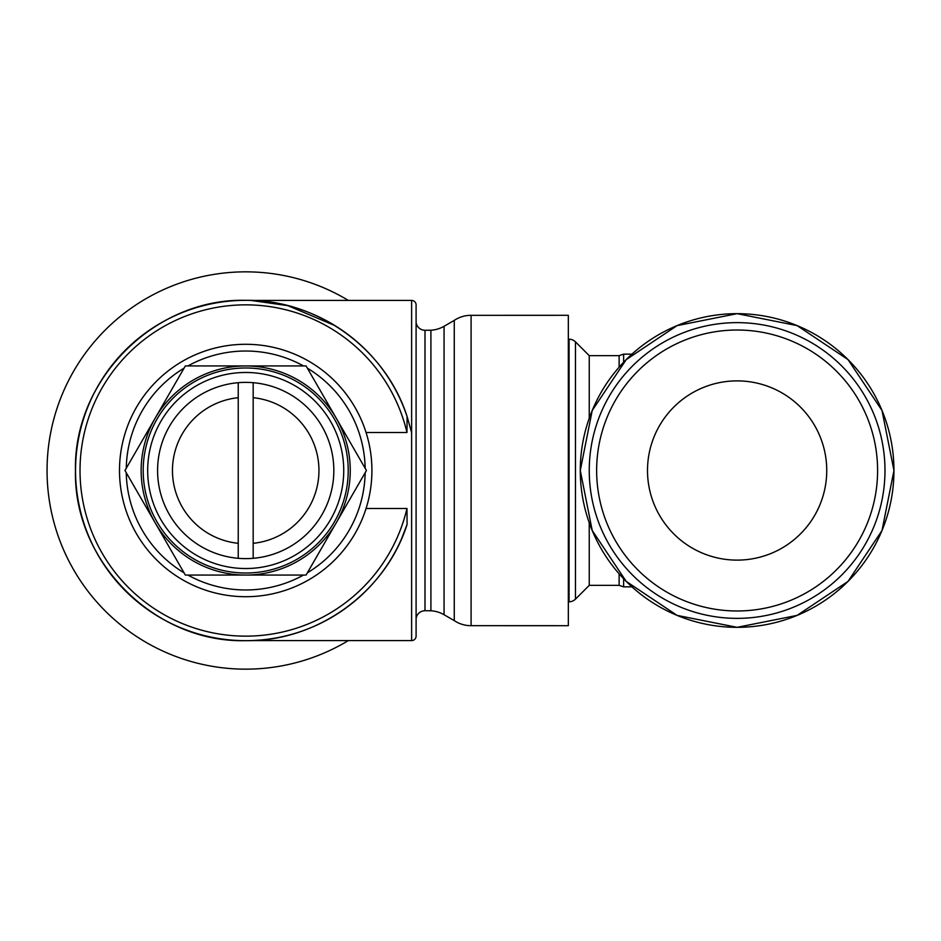 <?xml version="1.0" encoding="UTF-8"?>
<svg xmlns="http://www.w3.org/2000/svg" width="941" height="941" viewBox="0 0 941 941"><rect width="100%" height="100%" fill="white"/><g stroke="black" fill="none" stroke-linecap="round" stroke-linejoin="round"><path stroke-width="1.41" d="M471.006 625.683A29.912 29.912 0 0 1 454.256 620.601L454.256 320.399A29.912 29.912 0 0 1 471.006 315.317M348.346 300.414A198.657 198.657 0 0 0 47.05 470.5A198.657 198.657 0 0 0 348.346 640.586M253.176 543.31A73.186 73.186 0 0 0 253.176 397.69L253.176 558.307A88.125 88.125 0 0 0 333.832 470.5A88.125 88.125 0 0 0 253.176 382.693L253.176 397.69M143.197 470.5A102.51 102.51 0 0 0 245.707 573.01A102.51 102.51 0 0 0 348.217 470.5A102.51 102.51 0 0 0 245.707 367.99A102.51 102.51 0 0 0 143.197 470.5M147.678 470.5A98.029 98.029 0 0 0 245.707 568.529A98.029 98.029 0 0 0 343.736 470.5A98.029 98.029 0 0 0 245.707 372.471A98.029 98.029 0 0 0 147.678 470.5M119.495 470.5A126.212 126.212 0 0 0 245.707 596.712A126.212 126.212 0 0 0 371.918 470.5A126.212 126.212 0 0 0 245.707 344.288A126.212 126.212 0 0 0 119.495 470.5M307.354 572.846A119.472 119.472 0 0 0 365.155 472.711M187.894 575.057A119.472 119.472 0 0 0 303.52 575.057M126.259 472.711A119.472 119.472 0 0 0 184.06 572.846M366.437 470.5L336.255 418.227A104.557 104.557 0 0 1 245.707 575.057L306.072 575.057L366.437 470.5M141.15 470.5A104.557 104.557 0 0 1 155.159 418.227L124.977 470.5L185.342 575.057L245.707 575.057A104.557 104.557 0 0 1 141.15 470.5M253.176 558.307A88.125 88.125 0 0 1 238.238 558.307L238.238 382.693A88.125 88.125 0 0 1 253.176 382.693M238.238 382.693A88.125 88.125 0 0 0 157.582 470.5A88.125 88.125 0 0 0 238.238 558.307M238.238 397.69A73.186 73.186 0 0 0 238.238 543.31M261.175 639.962L254.317 640.445M253 640.503L250.906 640.586M365.731 591.124L366.39 590.454M385.304 567.799L385.904 566.929M401.395 539.181L407.088 524.443L406.971 508.493L366.061 508.493M366.061 432.507L406.971 432.507L407.1 416.557A170.168 170.168 0 0 0 75.539 470.5A170.168 170.168 0 0 0 407.1 524.443C385.445 592.489 317.117 641.703 245.707 640.668C153.795 643.091 71.692 559.683 75.562 467.83C74.715 377.847 155.759 298.074 245.707 300.332A170.168 170.168 0 0 0 75.539 470.5A170.168 170.168 0 0 0 245.707 640.668C155.759 642.926 74.715 563.153 75.562 473.17C71.692 381.317 153.795 297.909 245.707 300.332C317.105 299.297 385.445 348.499 407.1 416.557M589.242 418.239L589.242 355.639L619.131 355.639L623.624 354.145L623.624 362.261M569.105 339.219A8.963 8.963 0 0 1 575.457 341.854L575.457 599.146A8.963 8.963 0 0 1 569.105 601.781M568.329 315.306L568.329 625.694L471.088 625.683L471.088 315.317L568.329 315.306M444.058 614.72L444.058 326.28A29.877 29.877 0 0 1 430.907 330.232L430.907 610.768A29.877 29.877 0 0 1 444.058 614.72L454.256 620.601M416.098 618.625A8.963 8.963 0 0 1 424.991 610.721L424.991 330.279A8.963 8.963 0 0 1 416.098 322.375M411.617 300.414A4.482 4.482 0 0 1 416.098 304.896L416.098 636.104A4.482 4.482 0 0 1 411.617 640.586L411.617 300.414L251.071 300.414M366.425 350.57L365.673 349.829M261.233 301.049L250.906 300.414L287.84 305.637L334.937 325.61M365.637 349.793L366.531 350.675M407.253 417.051L411.605 432.625M619.131 355.639L619.131 367.178M893.95 470.5A156.829 156.829 0 0 0 737.121 313.671A156.829 156.829 0 0 0 580.279 470.5A156.829 156.829 0 0 0 737.121 627.329A156.829 156.829 0 0 0 893.95 470.5L882.011 410.488L848.017 359.603L797.133 325.61L737.121 313.671L677.097 325.61L626.224 359.603L592.218 410.488L580.279 470.5L592.218 530.512L626.224 581.397L677.097 615.39L737.121 627.329L797.133 615.39L848.017 581.397L882.011 530.512L893.95 470.5M737.121 618.366A147.866 147.866 0 0 0 884.987 470.5A147.866 147.866 0 0 0 737.121 322.634A147.866 147.866 0 0 0 589.242 470.5A147.866 147.866 0 0 0 737.121 618.366A147.866 147.866 0 0 1 589.242 470.5A147.866 147.866 0 0 1 737.121 322.634M647.502 470.5A89.618 89.618 0 0 1 737.121 380.882A89.618 89.618 0 0 1 826.739 470.5A89.618 89.618 0 0 1 737.121 560.118A89.618 89.618 0 0 1 647.502 470.5M619.131 573.822L619.131 585.361L623.624 586.855L631.964 586.855M589.242 522.761L589.242 585.361L619.131 585.361M623.624 578.739L623.624 586.855M185.342 365.943L155.159 418.227A104.557 104.557 0 0 1 336.255 418.227L306.072 365.943L185.342 365.943M303.52 365.943A119.472 119.472 0 0 0 187.894 365.943M365.155 468.289A119.472 119.472 0 0 0 307.354 368.154M184.06 368.154A119.472 119.472 0 0 0 126.259 468.289M406.971 432.507A165.687 165.687 0 0 0 80.02 470.5A165.687 165.687 0 0 0 406.971 508.493M568.329 339.219L569.082 339.231L569.082 601.769L568.329 601.781M416.098 470.5L416.098 636.104M737.121 610.98A140.48 140.48 0 0 0 877.6 470.5A140.48 140.48 0 0 0 737.121 330.02A140.48 140.48 0 0 0 596.641 470.5A140.48 140.48 0 0 0 737.121 610.98M623.624 354.145L631.964 354.145M589.242 355.639L575.457 341.854M444.058 326.28L454.256 320.399M424.991 330.279L430.907 330.232M251.071 640.586L411.617 640.586M424.991 610.721L430.907 610.768M589.242 585.361L575.457 599.146"/></g></svg>

